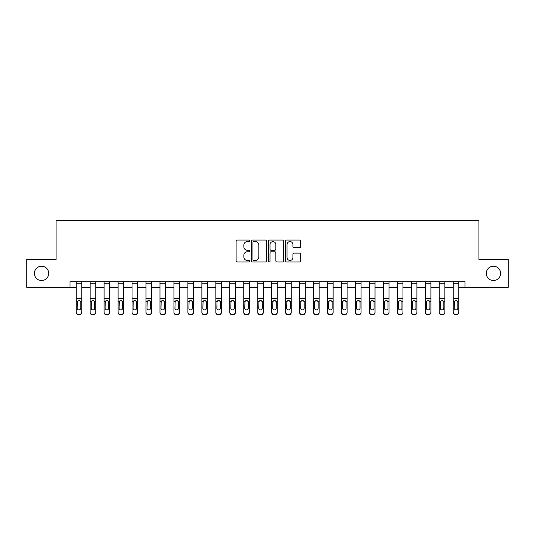 <?xml version="1.0" encoding="UTF-8"?>
<svg xmlns="http://www.w3.org/2000/svg" width="535" height="535" viewBox="0 0 535 535"><rect width="100%" height="100%" fill="white"/><g stroke="black" fill="none" stroke-linecap="round" stroke-linejoin="round"><path stroke-width="0.8" d="M249.624 240.824A0.769 0.769 0 0 0 248.855 240.054L237.206 240.054A1.097 1.097 0 0 0 236.109 241.151L236.109 260.893A1.097 1.097 0 0 0 237.206 261.989L248.855 261.989A0.769 0.769 0 0 0 249.624 261.22A0.769 0.769 0 0 0 248.855 260.451L247.351 260.451A3.511 3.511 0 0 1 243.84 256.94L243.84 255.295A3.511 3.511 0 0 1 247.351 251.791L248.855 251.791A0.769 0.769 0 0 0 249.624 251.022A0.769 0.769 0 0 0 248.855 250.253L247.351 250.253A3.511 3.511 0 0 1 243.84 246.742L243.84 245.104A3.511 3.511 0 0 1 247.351 241.593L248.855 241.593A0.769 0.769 0 0 0 249.624 240.824M486.295 273.365A7.149 7.149 0 0 0 493.451 280.514A7.149 7.149 0 0 0 500.599 273.365A7.149 7.149 0 0 0 493.451 266.216A7.149 7.149 0 0 0 486.295 273.365M34.4 273.365A7.149 7.149 0 0 0 41.549 280.514A7.149 7.149 0 0 0 48.705 273.365A7.149 7.149 0 0 0 41.549 266.216A7.149 7.149 0 0 0 34.4 273.365M299.546 247.785A1.097 1.097 0 0 0 300.643 246.688L300.643 241.151A1.097 1.097 0 0 0 299.546 240.054L286.606 240.054A1.097 1.097 0 0 0 285.509 241.151L285.509 260.893A1.097 1.097 0 0 0 286.606 261.989L299.546 261.989A1.097 1.097 0 0 0 300.643 260.893L300.643 254.199A1.097 1.097 0 0 0 299.546 253.108L294.009 253.108A1.097 1.097 0 0 0 292.912 254.199L292.912 257.522A2.936 2.936 0 0 1 289.977 260.451A2.936 2.936 0 0 1 287.048 257.522L287.048 244.522A2.936 2.936 0 0 1 289.977 241.593A2.936 2.936 0 0 1 292.912 244.522L292.912 246.688A1.097 1.097 0 0 0 294.009 247.785L299.546 247.785M70.038 287.328L26.75 287.328L26.75 259.401L56.075 259.401L56.075 220.3L478.925 220.3L478.925 259.401L508.25 259.401L508.25 287.328L464.962 287.328L464.962 281.744L70.038 281.744L70.038 287.328L76.184 287.328M266.544 241.151A1.097 1.097 0 0 0 265.447 240.054L252.507 240.054A1.097 1.097 0 0 0 251.41 241.151L251.41 260.893A1.097 1.097 0 0 0 252.507 261.989L265.447 261.989A1.097 1.097 0 0 0 266.544 260.893L266.544 241.151M269.553 240.054L282.493 240.054A1.097 1.097 0 0 1 283.59 241.151L283.59 260.893A1.097 1.097 0 0 1 282.493 261.989L276.956 261.989A1.097 1.097 0 0 1 275.859 260.893L275.859 252.888A1.097 1.097 0 0 0 274.763 251.791L271.091 251.791A1.097 1.097 0 0 0 269.994 252.888L269.994 261.22A0.769 0.769 0 0 1 269.225 261.989A0.769 0.769 0 0 1 268.456 261.22L268.456 241.151A1.097 1.097 0 0 1 269.553 240.054M81.768 287.328L90.148 287.328M95.738 287.328L104.111 287.328M109.702 287.328L118.081 287.328M123.665 287.328L132.045 287.328M137.629 287.328L146.008 287.328M151.592 287.328L159.972 287.328M165.556 287.328L173.935 287.328M179.526 287.328L187.899 287.328M193.489 287.328L201.869 287.328M207.453 287.328L215.832 287.328M221.416 287.328L229.796 287.328M235.38 287.328L243.759 287.328M249.343 287.328L257.723 287.328M263.314 287.328L271.686 287.328M277.277 287.328L285.657 287.328M291.241 287.328L299.62 287.328M305.204 287.328L313.584 287.328M319.168 287.328L327.547 287.328M333.131 287.328L341.511 287.328M347.101 287.328L355.474 287.328M361.065 287.328L369.444 287.328M375.028 287.328L383.408 287.328M388.992 287.328L397.371 287.328M402.955 287.328L411.335 287.328M416.919 287.328L425.298 287.328M430.889 287.328L439.262 287.328M444.853 287.328L453.232 287.328M458.816 287.328L464.962 287.328M253.71 241.593A0.769 0.769 0 0 0 252.941 242.362L252.941 259.682A0.769 0.769 0 0 0 253.71 260.451L255.302 260.451A3.511 3.511 0 0 0 258.813 256.94L258.813 245.104A3.511 3.511 0 0 0 255.302 241.593L253.71 241.593M275.859 244.582A2.936 2.936 0 0 0 272.93 241.646A2.936 2.936 0 0 0 269.994 244.582L269.994 249.156A1.097 1.097 0 0 0 271.091 250.253L274.763 250.253A1.097 1.097 0 0 0 275.859 249.156L275.859 244.582M76.184 281.744L76.184 312.132A2.234 2.214 -0 0 0 78.418 314.353L79.534 314.353A2.234 2.214 -0 0 0 81.768 312.132L81.768 312.487A2.234 2.214 180 0 1 79.534 314.7L79.534 314.353M81.768 301.787L81.768 312.487M80.765 308.147L80.765 302.262L80.765 308.147A1.786 1.772 180 0 1 78.979 309.919A1.786 1.772 180 0 0 80.765 308.147M77.187 308.494L77.187 308.147A1.786 1.772 180 0 0 78.979 309.919M78.043 300.724L77.187 302.121M79.909 300.724L78.979 300.463L80.564 301.439L80.765 302.262M81.768 281.744L81.768 312.132M78.418 314.353L79.534 314.7M78.418 314.7A2.234 2.214 180 0 1 76.184 312.487M76.184 301.439L77.388 301.439L77.187 308.147M77.388 301.439L78.979 300.463M90.148 281.744L90.148 312.132A2.234 2.214 -0 0 0 92.381 314.353L93.498 314.353A2.234 2.214 -0 0 0 95.738 312.132L95.738 312.487A2.234 2.214 180 0 1 93.498 314.7L93.498 314.353M95.738 301.787L95.738 312.487M94.728 308.147L94.728 302.262L94.728 308.147A1.786 1.772 180 0 1 92.943 309.919A1.786 1.772 180 0 0 94.728 308.147M91.157 308.494L91.157 308.147A1.786 1.772 180 0 0 92.943 309.919M92.007 300.724L91.157 302.121M93.872 300.724L92.943 300.463L94.535 301.439L94.728 302.262M104.111 281.744L104.111 312.132A2.234 2.214 -0 0 0 106.351 314.353L107.468 314.353A2.234 2.214 -0 0 0 109.702 312.132L109.702 312.487A2.234 2.214 180 0 1 107.468 314.7L107.468 314.353M109.702 301.787L109.702 312.487M108.692 308.147L108.692 302.262L108.692 308.147A1.786 1.772 180 0 1 106.906 309.919A1.786 1.772 180 0 0 108.692 308.147M105.121 308.494L105.121 308.147A1.786 1.772 180 0 0 106.906 309.919M105.977 300.724L105.121 302.121M107.843 300.724L106.906 300.463L108.498 301.439L108.692 302.262M118.081 281.744L118.081 312.132A2.234 2.214 -0 0 0 120.315 314.353L121.432 314.353A2.234 2.214 -0 0 0 123.665 312.132L123.665 312.487A2.234 2.214 180 0 1 121.432 314.7L121.432 314.353M123.665 301.787L123.665 312.487M122.662 308.147L122.662 302.262L122.662 308.147A1.786 1.772 180 0 1 120.87 309.919A1.786 1.772 180 0 0 122.662 308.147M119.084 308.494L119.084 308.147A1.786 1.772 180 0 0 120.87 309.919M119.94 300.724L119.084 302.121M121.806 300.724L120.87 300.463L122.462 301.439L122.662 302.262M95.738 281.744L95.738 312.132M92.381 314.353L93.498 314.7M92.381 314.7A2.234 2.214 180 0 1 90.148 312.487M90.148 301.439L91.351 301.439L91.157 308.147M91.351 301.439L92.943 300.463M109.702 281.744L109.702 312.132M106.351 314.353L107.468 314.7M106.351 314.7A2.234 2.214 180 0 1 104.111 312.487M104.111 301.439L105.315 301.439L105.121 308.147M105.315 301.439L106.906 300.463M123.665 281.744L123.665 312.132M120.315 314.353L121.432 314.7M120.315 314.7A2.234 2.214 180 0 1 118.081 312.487M118.081 301.439L119.285 301.439L119.084 308.147M119.285 301.439L120.87 300.463M132.045 281.744L132.045 312.132A2.234 2.214 -0 0 0 134.278 314.353L135.395 314.353A2.234 2.214 -0 0 0 137.629 312.132L137.629 312.487A2.234 2.214 180 0 1 135.395 314.7L135.395 314.353M137.629 301.787L137.629 312.487M136.626 308.147L136.626 302.262L136.626 308.147A1.786 1.772 180 0 1 134.833 309.919A1.786 1.772 180 0 0 136.626 308.147M133.048 308.494L133.048 308.147A1.786 1.772 180 0 0 134.833 309.919M133.904 300.724L133.048 302.121M135.77 300.724L134.833 300.463L136.425 301.439L136.626 302.262M137.629 281.744L137.629 312.132M134.278 314.353L135.395 314.7M134.278 314.7A2.234 2.214 180 0 1 132.045 312.487M132.045 301.439L133.248 301.439L133.048 308.147M133.248 301.439L134.833 300.463M146.008 281.744L146.008 312.132A2.234 2.214 -0 0 0 148.242 314.353L149.359 314.353A2.234 2.214 -0 0 0 151.592 312.132L151.592 312.487A2.234 2.214 180 0 1 149.359 314.7L149.359 314.353M151.592 301.787L151.592 312.487M150.589 308.147L150.589 302.262L150.589 308.147A1.786 1.772 180 0 1 148.804 309.919A1.786 1.772 180 0 0 150.589 308.147M147.011 308.494L147.011 308.147A1.786 1.772 180 0 0 148.804 309.919M147.867 300.724L147.011 302.121M149.733 300.724L148.804 300.463L150.388 301.439L150.589 302.262M159.972 281.744L159.972 312.132A2.234 2.214 -0 0 0 162.205 314.353L163.322 314.353A2.234 2.214 -0 0 0 165.556 312.132L165.556 312.487A2.234 2.214 180 0 1 163.322 314.7L163.322 314.353M165.556 301.787L165.556 312.487M164.553 308.147L164.553 302.262L164.553 308.147A1.786 1.772 180 0 1 162.767 309.919A1.786 1.772 180 0 0 164.553 308.147M160.975 308.494L160.975 308.147A1.786 1.772 180 0 0 162.767 309.919M161.831 300.724L160.975 302.121M163.697 300.724L162.767 300.463L164.352 301.439L164.553 302.262M173.935 281.744L173.935 312.132A2.234 2.214 -0 0 0 176.169 314.353L177.286 314.353A2.234 2.214 -0 0 0 179.526 312.132L179.526 312.487A2.234 2.214 180 0 1 177.286 314.7L177.286 314.353M179.526 301.787L179.526 312.487M178.516 308.147L178.516 302.262L178.516 308.147A1.786 1.772 180 0 1 176.731 309.919A1.786 1.772 180 0 0 178.516 308.147M174.945 308.494L174.945 308.147A1.786 1.772 180 0 0 176.731 309.919M175.794 300.724L174.945 302.121M177.66 300.724L176.731 300.463L178.322 301.439L178.516 302.262M187.899 281.744L187.899 312.132A2.234 2.214 -0 0 0 190.139 314.353L191.256 314.353A2.234 2.214 -0 0 0 193.489 312.132L193.489 312.487A2.234 2.214 180 0 1 191.256 314.7L191.256 314.353M193.489 301.787L193.489 312.487M192.48 308.147L192.48 302.262L192.48 308.147A1.786 1.772 180 0 1 190.694 309.919A1.786 1.772 180 0 0 192.48 308.147M188.909 308.494L188.909 308.147A1.786 1.772 180 0 0 190.694 309.919M189.764 300.724L188.909 302.121M191.63 300.724L190.694 300.463L192.286 301.439L192.48 302.262M201.869 281.744L201.869 312.132A2.234 2.214 -0 0 0 204.102 314.353L205.219 314.353A2.234 2.214 -0 0 0 207.453 312.132L207.453 312.487A2.234 2.214 180 0 1 205.219 314.7L205.219 314.353M207.453 301.787L207.453 312.487M206.45 308.147L206.45 302.262L206.45 308.147A1.786 1.772 180 0 1 204.658 309.919A1.786 1.772 180 0 0 206.45 308.147M202.872 308.494L202.872 308.147A1.786 1.772 180 0 0 204.658 309.919M203.728 300.724L202.872 302.121M205.594 300.724L204.658 300.463L206.249 301.439L206.45 302.262M151.592 281.744L151.592 312.132M148.242 314.353L149.359 314.7M148.242 314.7A2.234 2.214 180 0 1 146.008 312.487M146.008 301.439L147.212 301.439L147.011 308.147M147.212 301.439L148.804 300.463M165.556 281.744L165.556 312.132M162.205 314.353L163.322 314.7M162.205 314.7A2.234 2.214 180 0 1 159.972 312.487M159.972 301.439L161.175 301.439L160.975 308.147M161.175 301.439L162.767 300.463M179.526 281.744L179.526 312.132M176.169 314.353L177.286 314.7M176.169 314.7A2.234 2.214 180 0 1 173.935 312.487M173.935 301.439L175.139 301.439L174.945 308.147M175.139 301.439L176.731 300.463M193.489 281.744L193.489 312.132M190.139 314.353L191.256 314.7M190.139 314.7A2.234 2.214 180 0 1 187.899 312.487M187.899 301.439L189.102 301.439L188.909 308.147M189.102 301.439L190.694 300.463M207.453 281.744L207.453 312.132M204.102 314.353L205.219 314.7M204.102 314.7A2.234 2.214 180 0 1 201.869 312.487M201.869 301.439L203.073 301.439L202.872 308.147M203.073 301.439L204.658 300.463M215.832 281.744L215.832 312.132A2.234 2.214 -0 0 0 218.066 314.353L219.183 314.353A2.234 2.214 -0 0 0 221.416 312.132L221.416 312.487A2.234 2.214 180 0 1 219.183 314.7L219.183 314.353M221.416 301.787L221.416 312.487M220.413 308.147L220.413 302.262L220.413 308.147A1.786 1.772 180 0 1 218.621 309.919A1.786 1.772 180 0 0 220.413 308.147M216.835 308.494L216.835 308.147A1.786 1.772 180 0 0 218.621 309.919M217.691 300.724L216.835 302.121M219.557 300.724L218.621 300.463L220.213 301.439L220.413 302.262M221.416 281.744L221.416 312.132M218.066 314.353L219.183 314.7M218.066 314.7A2.234 2.214 180 0 1 215.832 312.487M215.832 301.439L217.036 301.439L216.835 308.147M217.036 301.439L218.621 300.463M229.796 281.744L229.796 312.132A2.234 2.214 -0 0 0 232.029 314.353L233.146 314.353A2.234 2.214 -0 0 0 235.38 312.132L235.38 312.487A2.234 2.214 180 0 1 233.146 314.7L233.146 314.353M235.38 301.787L235.38 312.487M234.377 308.147L234.377 302.262L234.377 308.147A1.786 1.772 180 0 1 232.591 309.919A1.786 1.772 180 0 0 234.377 308.147M230.799 308.494L230.799 308.147A1.786 1.772 180 0 0 232.591 309.919M231.655 300.724L230.799 302.121M233.521 300.724L232.591 300.463L234.176 301.439L234.377 302.262M235.38 281.744L235.38 312.132M232.029 314.353L233.146 314.7M232.029 314.7A2.234 2.214 180 0 1 229.796 312.487M229.796 301.439L231 301.439L230.799 308.147M231 301.439L232.591 300.463M243.759 281.744L243.759 312.132A2.234 2.214 -0 0 0 245.993 314.353L247.11 314.353A2.234 2.214 -0 0 0 249.343 312.132L249.343 312.487A2.234 2.214 180 0 1 247.11 314.7L247.11 314.353M249.343 301.787L249.343 312.487M248.34 308.147L248.34 302.262L248.34 308.147A1.786 1.772 180 0 1 246.555 309.919A1.786 1.772 180 0 0 248.34 308.147M244.762 308.494L244.762 308.147A1.786 1.772 180 0 0 246.555 309.919M245.618 300.724L244.762 302.121M247.484 300.724L246.555 300.463L248.14 301.439L248.34 302.262M249.343 281.744L249.343 312.132M245.993 314.353L247.11 314.7M245.993 314.7A2.234 2.214 180 0 1 243.759 312.487M243.759 301.439L244.963 301.439L244.762 308.147M244.963 301.439L246.555 300.463M257.723 281.744L257.723 312.132A2.234 2.214 -0 0 0 259.957 314.353L261.073 314.353A2.234 2.214 -0 0 0 263.314 312.132L263.314 312.487A2.234 2.214 180 0 1 261.073 314.7L261.073 314.353M263.314 301.787L263.314 312.487M262.304 308.147L262.304 302.262L262.304 308.147A1.786 1.772 180 0 1 260.518 309.919A1.786 1.772 180 0 0 262.304 308.147M258.733 308.494L258.733 308.147A1.786 1.772 180 0 0 260.518 309.919M259.582 300.724L258.733 302.121M261.448 300.724L260.518 300.463L262.11 301.439L262.304 302.262M263.314 281.744L263.314 312.132M259.957 314.353L261.073 314.7M259.957 314.7A2.234 2.214 180 0 1 257.723 312.487M257.723 301.439L258.927 301.439L258.733 308.147M258.927 301.439L260.518 300.463M271.686 281.744L271.686 312.132A2.234 2.214 -0 0 0 273.927 314.353L275.043 314.353A2.234 2.214 -0 0 0 277.277 312.132L277.277 312.487A2.234 2.214 180 0 1 275.043 314.7L275.043 314.353M277.277 301.787L277.277 312.487M276.267 308.147L276.267 302.262L276.267 308.147A1.786 1.772 180 0 1 274.482 309.919A1.786 1.772 180 0 0 276.267 308.147M272.696 308.494L272.696 308.147A1.786 1.772 180 0 0 274.482 309.919M273.552 300.724L272.696 302.121M275.418 300.724L274.482 300.463L276.073 301.439L276.267 302.262M277.277 281.744L277.277 312.132M273.927 314.353L275.043 314.7M273.927 314.7A2.234 2.214 180 0 1 271.686 312.487M271.686 301.439L272.89 301.439L272.696 308.147M272.89 301.439L274.482 300.463M285.657 281.744L285.657 312.132A2.234 2.214 -0 0 0 287.89 314.353L289.007 314.353A2.234 2.214 -0 0 0 291.241 312.132L291.241 312.487A2.234 2.214 180 0 1 289.007 314.7L289.007 314.353M291.241 301.787L291.241 312.487M290.237 308.147L290.237 302.262L290.237 308.147A1.786 1.772 180 0 1 288.445 309.919A1.786 1.772 180 0 0 290.237 308.147M286.66 308.494L286.66 308.147A1.786 1.772 180 0 0 288.445 309.919M287.516 300.724L286.66 302.121M289.382 300.724L288.445 300.463L290.037 301.439L290.237 302.262M291.241 281.744L291.241 312.132M287.89 314.353L289.007 314.7M287.89 314.7A2.234 2.214 180 0 1 285.657 312.487M285.657 301.439L286.86 301.439L286.66 308.147M286.86 301.439L288.445 300.463M299.62 281.744L299.62 312.132A2.234 2.214 -0 0 0 301.854 314.353L302.971 314.353A2.234 2.214 -0 0 0 305.204 312.132L305.204 312.487A2.234 2.214 180 0 1 302.971 314.7L302.971 314.353M305.204 301.787L305.204 312.487M304.201 308.147L304.201 302.262L304.201 308.147A1.786 1.772 180 0 1 302.409 309.919A1.786 1.772 180 0 0 304.201 308.147M300.623 308.494L300.623 308.147A1.786 1.772 180 0 0 302.409 309.919M301.479 300.724L300.623 302.121M303.345 300.724L302.409 300.463L304 301.439L304.201 302.262M313.584 281.744L313.584 312.132A2.234 2.214 -0 0 0 315.817 314.353L316.934 314.353A2.234 2.214 -0 0 0 319.168 312.132L319.168 312.487A2.234 2.214 180 0 1 316.934 314.7L316.934 314.353M319.168 301.787L319.168 312.487M318.164 308.147L318.164 302.262L318.164 308.147A1.786 1.772 180 0 1 316.379 309.919A1.786 1.772 180 0 0 318.164 308.147M314.587 308.494L314.587 308.147A1.786 1.772 180 0 0 316.379 309.919M315.443 300.724L314.587 302.121M317.308 300.724L316.379 300.463L317.964 301.439L318.164 302.262M327.547 281.744L327.547 312.132A2.234 2.214 -0 0 0 329.781 314.353L330.897 314.353A2.234 2.214 -0 0 0 333.131 312.132L333.131 312.487A2.234 2.214 180 0 1 330.897 314.7L330.897 314.353M333.131 301.787L333.131 312.487M332.128 308.147L332.128 302.262L332.128 308.147A1.786 1.772 180 0 1 330.342 309.919A1.786 1.772 180 0 0 332.128 308.147M328.55 308.494L328.55 308.147A1.786 1.772 180 0 0 330.342 309.919M329.406 300.724L328.55 302.121M331.272 300.724L330.342 300.463L331.927 301.439L332.128 302.262M341.511 281.744L341.511 312.132A2.234 2.214 -0 0 0 343.744 314.353L344.861 314.353A2.234 2.214 -0 0 0 347.101 312.132L347.101 312.487A2.234 2.214 180 0 1 344.861 314.7L344.861 314.353M347.101 301.787L347.101 312.487M346.091 308.147L346.091 302.262L346.091 308.147A1.786 1.772 180 0 1 344.306 309.919A1.786 1.772 180 0 0 346.091 308.147M342.52 308.494L342.52 308.147A1.786 1.772 180 0 0 344.306 309.919M343.37 300.724L342.52 302.121M345.236 300.724L344.306 300.463L345.898 301.439L346.091 302.262M355.474 281.744L355.474 312.132A2.234 2.214 -0 0 0 357.714 314.353L358.831 314.353A2.234 2.214 -0 0 0 361.065 312.132L361.065 312.487A2.234 2.214 180 0 1 358.831 314.7L358.831 314.353M361.065 301.787L361.065 312.487M360.055 308.147L360.055 302.262L360.055 308.147A1.786 1.772 180 0 1 358.269 309.919A1.786 1.772 180 0 0 360.055 308.147M356.484 308.494L356.484 308.147A1.786 1.772 180 0 0 358.269 309.919M357.34 300.724L356.484 302.121M359.206 300.724L358.269 300.463L359.861 301.439L360.055 302.262M369.444 281.744L369.444 312.132A2.234 2.214 -0 0 0 371.678 314.353L372.795 314.353A2.234 2.214 -0 0 0 375.028 312.132L375.028 312.487A2.234 2.214 180 0 1 372.795 314.7L372.795 314.353M375.028 301.787L375.028 312.487M374.025 308.147L374.025 302.262L374.025 308.147A1.786 1.772 180 0 1 372.233 309.919A1.786 1.772 180 0 0 374.025 308.147M370.447 308.494L370.447 308.147A1.786 1.772 180 0 0 372.233 309.919M371.303 300.724L370.447 302.121M373.169 300.724L372.233 300.463L373.825 301.439L374.025 302.262M383.408 281.744L383.408 312.132A2.234 2.214 -0 0 0 385.641 314.353L386.758 314.353A2.234 2.214 -0 0 0 388.992 312.132L388.992 312.487A2.234 2.214 180 0 1 386.758 314.7L386.758 314.353M388.992 301.787L388.992 312.487M387.989 308.147L387.989 302.262L387.989 308.147A1.786 1.772 180 0 1 386.196 309.919A1.786 1.772 180 0 0 387.989 308.147M384.411 308.494L384.411 308.147A1.786 1.772 180 0 0 386.196 309.919M385.267 300.724L384.411 302.121M387.133 300.724L386.196 300.463L387.788 301.439L387.989 302.262M397.371 281.744L397.371 312.132A2.234 2.214 -0 0 0 399.605 314.353L400.722 314.353A2.234 2.214 -0 0 0 402.955 312.132L402.955 312.487A2.234 2.214 180 0 1 400.722 314.7L400.722 314.353M402.955 301.787L402.955 312.487M401.952 308.147L401.952 302.262L401.952 308.147A1.786 1.772 180 0 1 400.167 309.919A1.786 1.772 180 0 0 401.952 308.147M398.374 308.494L398.374 308.147A1.786 1.772 180 0 0 400.167 309.919M399.23 300.724L398.374 302.121M401.096 300.724L400.167 300.463L401.752 301.439L401.952 302.262M411.335 281.744L411.335 312.132A2.234 2.214 -0 0 0 413.568 314.353L414.685 314.353A2.234 2.214 -0 0 0 416.919 312.132L416.919 312.487A2.234 2.214 180 0 1 414.685 314.7L414.685 314.353M416.919 301.787L416.919 312.487M415.916 308.147L415.916 302.262L415.916 308.147A1.786 1.772 180 0 1 414.13 309.919A1.786 1.772 180 0 0 415.916 308.147M412.338 308.494L412.338 308.147A1.786 1.772 180 0 0 414.13 309.919M413.194 300.724L412.338 302.121M415.06 300.724L414.13 300.463L415.715 301.439L415.916 302.262M425.298 281.744L425.298 312.132A2.234 2.214 -0 0 0 427.532 314.353L428.649 314.353A2.234 2.214 -0 0 0 430.889 312.132L430.889 312.487A2.234 2.214 180 0 1 428.649 314.7L428.649 314.353M430.889 301.787L430.889 312.487M429.879 308.147L429.879 302.262L429.879 308.147A1.786 1.772 180 0 1 428.094 309.919A1.786 1.772 180 0 0 429.879 308.147M426.308 308.494L426.308 308.147A1.786 1.772 180 0 0 428.094 309.919M427.157 300.724L426.308 302.121M429.023 300.724L428.094 300.463L429.685 301.439L429.879 302.262M439.262 281.744L439.262 312.132A2.234 2.214 -0 0 0 441.502 314.353L442.619 314.353A2.234 2.214 -0 0 0 444.853 312.132L444.853 312.487A2.234 2.214 180 0 1 442.619 314.7L442.619 314.353M444.853 301.787L444.853 312.487M443.843 308.147L443.843 302.262L443.843 308.147A1.786 1.772 180 0 1 442.057 309.919A1.786 1.772 180 0 0 443.843 308.147M440.272 308.494L440.272 308.147A1.786 1.772 180 0 0 442.057 309.919M441.128 300.724L440.272 302.121M442.993 300.724L442.057 300.463L443.649 301.439L443.843 302.262M453.232 281.744L453.232 312.132A2.234 2.214 -0 0 0 455.466 314.353L456.582 314.353A2.234 2.214 -0 0 0 458.816 312.132L458.816 312.487A2.234 2.214 180 0 1 456.582 314.7L456.582 314.353M458.816 301.787L458.816 312.487M457.813 308.147L457.813 302.262L457.813 308.147A1.786 1.772 180 0 1 456.021 309.919A1.786 1.772 180 0 0 457.813 308.147M454.235 308.494L454.235 308.147A1.786 1.772 180 0 0 456.021 309.919M455.091 300.724L454.235 302.121M456.957 300.724L456.021 300.463L457.612 301.439L457.813 302.262M305.204 281.744L305.204 312.132M301.854 314.353L302.971 314.7M301.854 314.7A2.234 2.214 180 0 1 299.62 312.487M299.62 301.439L300.824 301.439L300.623 308.147M300.824 301.439L302.409 300.463M319.168 281.744L319.168 312.132M315.817 314.353L316.934 314.7M315.817 314.7A2.234 2.214 180 0 1 313.584 312.487M313.584 301.439L314.787 301.439L314.587 308.147M314.787 301.439L316.379 300.463M333.131 281.744L333.131 312.132M329.781 314.353L330.897 314.7M329.781 314.7A2.234 2.214 180 0 1 327.547 312.487M327.547 301.439L328.751 301.439L328.55 308.147M328.751 301.439L330.342 300.463M347.101 281.744L347.101 312.132M343.744 314.353L344.861 314.7M343.744 314.7A2.234 2.214 180 0 1 341.511 312.487M341.511 301.439L342.714 301.439L342.52 308.147M342.714 301.439L344.306 300.463M361.065 281.744L361.065 312.132M357.714 314.353L358.831 314.7M357.714 314.7A2.234 2.214 180 0 1 355.474 312.487M355.474 301.439L356.678 301.439L356.484 308.147M356.678 301.439L358.269 300.463M375.028 281.744L375.028 312.132M371.678 314.353L372.795 314.7M371.678 314.7A2.234 2.214 180 0 1 369.444 312.487M369.444 301.439L370.648 301.439L370.447 308.147M370.648 301.439L372.233 300.463M388.992 281.744L388.992 312.132M385.641 314.353L386.758 314.7M385.641 314.7A2.234 2.214 180 0 1 383.408 312.487M383.408 301.439L384.611 301.439L384.411 308.147M384.611 301.439L386.196 300.463M402.955 281.744L402.955 312.132M399.605 314.353L400.722 314.7M399.605 314.7A2.234 2.214 180 0 1 397.371 312.487M397.371 301.439L398.575 301.439L398.374 308.147M398.575 301.439L400.167 300.463M416.919 281.744L416.919 312.132M413.568 314.353L414.685 314.7M413.568 314.7A2.234 2.214 180 0 1 411.335 312.487M411.335 301.439L412.538 301.439L412.338 308.147M412.538 301.439L414.13 300.463M430.889 281.744L430.889 312.132M427.532 314.353L428.649 314.7M427.532 314.7A2.234 2.214 180 0 1 425.298 312.487M425.298 301.439L426.502 301.439L426.308 308.147M426.502 301.439L428.094 300.463M444.853 281.744L444.853 312.132M441.502 314.353L442.619 314.7M441.502 314.7A2.234 2.214 180 0 1 439.262 312.487M439.262 301.439L440.465 301.439L440.272 308.147M440.465 301.439L442.057 300.463M458.816 281.744L458.816 312.132M455.466 314.353L456.582 314.7M455.466 314.7A2.234 2.214 180 0 1 453.232 312.487M453.232 301.439L454.436 301.439L454.235 308.147M454.436 301.439L456.021 300.463M80.564 301.439L81.768 301.439M76.184 298.55L81.768 298.55M76.184 283.276L81.768 283.276M94.535 301.439L95.738 301.439M90.148 298.55L95.738 298.55M90.148 283.276L95.738 283.276M108.498 301.439L109.702 301.439M104.111 298.55L109.702 298.55M104.111 283.276L109.702 283.276M122.462 301.439L123.665 301.439M118.081 298.55L123.665 298.55M118.081 283.276L123.665 283.276M136.425 301.439L137.629 301.439M132.045 298.55L137.629 298.55M132.045 283.276L137.629 283.276M150.388 301.439L151.592 301.439M146.008 298.55L151.592 298.55M146.008 283.276L151.592 283.276M164.352 301.439L165.556 301.439M159.972 298.55L165.556 298.55M159.972 283.276L165.556 283.276M178.322 301.439L179.526 301.439M173.935 298.55L179.526 298.55M173.935 283.276L179.526 283.276M192.286 301.439L193.489 301.439M187.899 298.55L193.489 298.55M187.899 283.276L193.489 283.276M206.249 301.439L207.453 301.439M201.869 298.55L207.453 298.55M201.869 283.276L207.453 283.276M220.213 301.439L221.416 301.439M215.832 298.55L221.416 298.55M215.832 283.276L221.416 283.276M234.176 301.439L235.38 301.439M229.796 298.55L235.38 298.55M229.796 283.276L235.38 283.276M248.14 301.439L249.343 301.439M243.759 298.55L249.343 298.55M243.759 283.276L249.343 283.276M262.11 301.439L263.314 301.439M257.723 298.55L263.314 298.55M257.723 283.276L263.314 283.276M276.073 301.439L277.277 301.439M271.686 298.55L277.277 298.55M271.686 283.276L277.277 283.276M290.037 301.439L291.241 301.439M285.657 298.55L291.241 298.55M285.657 283.276L291.241 283.276M304 301.439L305.204 301.439M299.62 298.55L305.204 298.55M299.62 283.276L305.204 283.276M317.964 301.439L319.168 301.439M313.584 298.55L319.168 298.55M313.584 283.276L319.168 283.276M331.927 301.439L333.131 301.439M327.547 298.55L333.131 298.55M327.547 283.276L333.131 283.276M345.898 301.439L347.101 301.439M341.511 298.55L347.101 298.55M341.511 283.276L347.101 283.276M359.861 301.439L361.065 301.439M355.474 298.55L361.065 298.55M355.474 283.276L361.065 283.276M373.825 301.439L375.028 301.439M369.444 298.55L375.028 298.55M369.444 283.276L375.028 283.276M387.788 301.439L388.992 301.439M383.408 298.55L388.992 298.55M383.408 283.276L388.992 283.276M401.752 301.439L402.955 301.439M397.371 298.55L402.955 298.55M397.371 283.276L402.955 283.276M415.715 301.439L416.919 301.439M411.335 298.55L416.919 298.55M411.335 283.276L416.919 283.276M429.685 301.439L430.889 301.439M425.298 298.55L430.889 298.55M425.298 283.276L430.889 283.276M443.649 301.439L444.853 301.439M439.262 298.55L444.853 298.55M439.262 283.276L444.853 283.276M457.612 301.439L458.816 301.439M453.232 298.55L458.816 298.55M453.232 283.276L458.816 283.276"/></g></svg>
